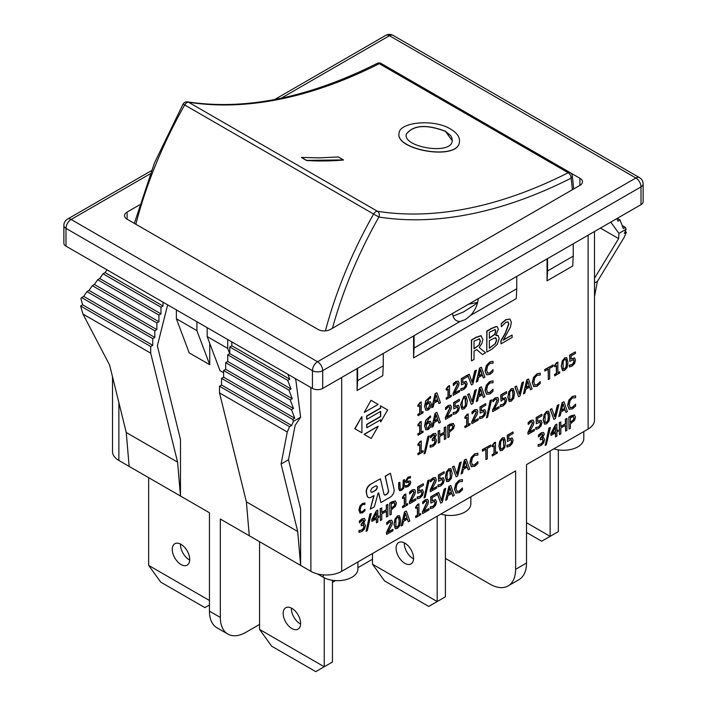 <?xml version="1.0" encoding="UTF-8"?>
<svg xmlns="http://www.w3.org/2000/svg" width="707" height="707" viewBox="0 0 707 707"><rect width="100%" height="100%" fill="white"/><g stroke="black" fill="none" stroke-linecap="round" stroke-linejoin="round"><path stroke-width="1.06" d="M550.134 450.978L550.134 536.348L526.512 522.712M526.512 532.477L541.677 541.226L558.344 531.602L558.344 449.891M183.104 104.026L184.686 104.972A4.357 2.519 -60 0 1 188.548 102.223A4.357 3.473 -81.1 0 0 187.567 101.87A4.357 4.357 0 0 0 183.104 104.026L154.409 163.096L134.339 223.377M377.114 63.436A4.357 2.669 63.2 0 1 379.27 63.665A4.357 2.519 -60 0 1 381.259 63.55A4.357 4.357 0 0 0 377.114 63.436C308.411 97.805 245.223 110.619 187.567 101.87M332.449 328.269A300.705 173.613 -60 0 1 378.899 217.031A4.357 3.473 -81.1 0 0 377.476 211.296A4.357 2.519 120 0 0 373.614 214.053L378.899 217.031A572.299 330.416 120 0 0 571.088 178.182A4.357 2.846 -7.6 0 0 572.325 175.822A4.357 4.357 0 0 0 570.187 172.632A4.357 2.519 120 0 0 568.198 172.738A4.357 2.669 63.2 0 1 571.088 178.182A300.705 173.613 -60 0 1 572.352 189.759M343.416 159.915L343.372 160.047A567.942 327.907 -60 0 1 306.493 160.516L301.403 157.422L319.608 157.864L338.282 156.954L343.416 159.915L306.538 160.383L301.403 157.422M459.47 141.488L459.462 141.55C459.082 161.479 394.391 149.981 399.066 133.155L399.075 133.093M452.259 140.702L445.437 131.352C426.25 124.158 413.18 125.13 406.242 134.286M445.445 131.228L450.704 135.656L451.879 137.768L452.259 140.64C451.914 155.558 402.725 147.259 406.251 134.224C413.109 125.015 426.18 124.017 445.445 131.228M450.545 129.036C456.837 132.81 459.815 136.946 459.479 141.427C459.099 161.346 394.409 149.849 399.093 133.031C399.596 122.134 433.806 118.626 450.545 129.036M468.582 304.213L477.632 302.384L474.556 304.911L463.403 311.999L453.09 316.091M437.182 516.19L437.182 601.56L372.492 564.213L372.492 553.537M396.114 548.208A12.346 7.123 60 0 1 398.668 542.552A12.346 7.123 60 0 1 411.014 549.675A12.346 7.123 60 0 1 411.014 563.93A12.346 7.123 60 0 1 401.496 560.624A12.346 7.123 60 0 1 396.114 548.208M372.492 564.213L384.573 580.951L428.725 606.438L445.401 596.814L445.401 515.094M404.342 542.896A12.346 7.123 -120 0 0 404.324 543.462A12.346 7.123 -120 0 0 413.551 558.848M180.497 544.081A12.346 7.123 -120 0 0 180.488 544.646A12.346 7.123 -120 0 0 189.715 560.032M209.44 600.49L148.656 565.397L148.656 477.658M172.269 549.392A12.346 7.123 60 0 1 174.823 543.736A12.346 7.123 60 0 1 187.169 550.868A12.346 7.123 60 0 1 187.169 565.114A12.346 7.123 60 0 1 177.66 561.809A12.346 7.123 60 0 1 172.269 549.392M148.656 565.397L160.736 582.135L204.889 607.622L209.44 604.998M324.239 577.805L324.239 666.763L259.549 629.416L259.549 541.677M283.162 613.411A12.346 7.123 60 0 1 285.716 607.764A12.346 7.123 60 0 1 298.062 614.887A12.346 7.123 60 0 1 298.062 629.142A12.346 7.123 60 0 1 288.553 625.836A12.346 7.123 60 0 1 283.162 613.411M259.549 629.416L271.629 646.163L315.782 671.65L332.449 662.026L332.449 580.306M291.39 608.1A12.346 7.123 -120 0 0 291.381 608.674A12.346 7.123 -120 0 0 300.608 624.06M516.764 288.739L516.251 298.628L413.568 357.91L414.081 348.021L460.177 321.402L465.356 319.635L470.659 315.349L516.764 288.739L516.764 276.393M383.274 365.802L382.761 375.691L357.097 390.511L357.609 380.622L383.274 365.802L383.274 353.456M547.05 280.838L547.563 270.949L573.236 256.128L572.723 266.018L547.05 280.838L547.05 258.903M357.609 368.276L357.609 380.622M573.236 243.791L573.236 256.128M414.081 335.675L414.081 348.021M413.568 357.91L413.568 335.975M377.105 486.69L377.308 486.814A2.908 1.679 120 0 0 376.76 485.992A2.908 1.679 120 0 0 375.311 486.133L372.792 487.591A2.908 1.679 120 0 0 370.751 491.33A2.908 1.679 120 0 0 371.299 492.152A2.908 1.679 120 0 0 372.748 492.01L375.055 490.437A2.908 1.679 120 0 0 377.105 486.69A2.908 1.679 120 0 0 376.654 485.939M375.055 490.437L375.267 490.552A2.908 1.679 120 0 0 377.308 486.814M375.267 490.552L372.748 492.01M371.193 492.081A2.908 1.679 120 0 0 372.545 491.886M368.25 497.392A5.806 3.349 -60 0 1 368.144 497.33A5.806 3.349 -60 0 1 367.048 495.695L366.323 492.514A5.806 3.349 -60 0 1 370.318 484.375L380.428 478.78L383.954 494.122A2.908 1.679 120 0 0 384.502 494.944A2.908 1.679 120 0 0 385.951 494.803L386.375 494.317A2.908 1.679 120 0 0 388.373 490.251L385.156 476.244L390.246 473.301L385.359 476.359L388.373 490.251M384.405 494.873A2.908 1.679 120 0 0 385.748 494.679M357.097 390.511L357.097 368.577M594.499 231.507L594.499 420.152A21.784 12.576 0 0 1 588.127 429.043L526.512 464.614L526.512 563.028L515.633 569.312L515.633 470.897L341.693 571.318L341.693 377.467M558.813 416.556L562.065 402.583L563.956 401.735L562.277 402.707L558.813 416.556L560.191 415.76L561.128 411.907L565.043 409.645L565.98 412.42L567.421 411.589L563.956 401.735M565.98 412.42L564.911 409.724M360.667 511.78L362.346 511.691L364.936 509.279L362.55 511.815L360.87 511.895L360.163 509.614L360.853 506.53L362.55 504.639L364.936 504.427L364.936 502.995L362.558 503.623L360.057 506.292L359.094 510.233L360.163 513.167L358.891 510.118L359.854 506.177L362.355 503.508L364.936 502.995M400.021 489.262L401.452 489.164L402.884 487.6L403.22 480.071L404.448 479.593L403.423 480.186L403.096 487.724L401.656 489.279L400.224 489.377L399.897 482.227L398.872 482.819L398.872 488.36L399.605 490.649L401.656 490.287L403.706 488.281L404.448 485.143L404.448 479.593M399.402 490.525L398.668 488.245L398.668 482.695L399.897 482.227M364.255 412.428L370.989 400.286L364.255 412.428L378.139 404.413L371.202 400.401M406.861 481.29L410.14 480.963M405.535 487.326L408.063 486.566L410.069 484.595L410.767 482.307L410.254 481.007L407.656 481.387L406.658 480.583L408.248 478.268L410.467 477.95L410.467 476.536L408.178 477.287L405.588 481.326L406.083 482.642L408.752 482.289L409.698 483.111L407.983 485.585L405.535 485.842L405.535 487.326L405.323 485.727L407.78 485.462L409.494 482.987L408.549 482.174M405.959 482.563L405.385 481.202L407.974 477.163L410.467 476.536M361.719 432.684L354.781 428.681L361.719 416.653L354.985 428.796L361.922 432.808L361.922 416.777M418.04 406.525L417.837 405.323L419.958 402.451L421.231 401.947L418.04 405.447L418.04 406.525L419.905 405.456L419.905 413.401L418.04 414.479L418.04 415.689L423.051 412.791L423.051 411.58L421.231 412.632L421.231 401.947M421.231 412.402L423.051 411.58M418.04 415.689L417.837 414.355L419.702 413.277L419.702 405.571M370.989 438.349L364.052 434.345L377.936 426.321L364.255 434.46L371.202 438.473L378.139 426.445M425.985 404.121L428.115 402.062L430.492 401.797M425.861 410.29L424.562 406.472L425.694 400.869L430.333 396.441L425.897 400.984L424.774 406.596L425.773 410.254M366.836 419.348L366.624 416.034L380.49 408.036L380.49 405.818L380.693 408.151L366.836 416.158L366.836 419.348L380.693 411.35L380.693 416.564L366.836 424.562L366.836 427.762L380.693 419.755L380.693 421.973L387.639 409.945L380.693 405.933M380.693 421.973L380.49 419.878M366.836 427.762L366.624 424.447L380.49 416.441L380.49 411.465M446.329 390.193L446.126 388.991L448.247 386.11L449.519 385.615L446.329 389.106L446.329 390.193L448.194 389.115L448.194 397.069L446.329 398.138L446.329 399.349L451.34 396.459L451.34 395.248L449.519 396.3L449.519 385.615M449.519 396.061L451.34 395.248M446.329 399.349L446.126 398.023L447.991 396.945L447.991 389.239M453.24 383.733L453.443 385.545L453.24 383.733L455.874 381.506L458.277 381.179M454.742 392.889L459.559 390.344L454.521 393.251L458.604 385.792L459.135 383.106L458.322 381.197L456.077 381.621L453.443 383.848M453.443 385.545L455.971 383.053L457.235 382.805L457.738 384.007L453.231 393.684L453.231 395.372L453.028 393.569L457.535 383.883L457.022 382.69M431.827 407.727L435.088 393.755L436.767 392.783L435.291 393.87L431.827 407.727L433.205 406.932L434.142 403.078L438.057 400.816L438.994 403.591L440.434 402.76L436.97 392.898M438.994 403.591L437.925 400.896M461.468 384.864L461.264 378.643L466.894 375.39L461.468 378.758L461.468 384.864L465.286 383.035M462.581 382.425L466.267 381.373M465.179 382.982L465.763 384.361L465.233 386.596L463.757 388.17L461.044 388.753L460.84 390.317L460.84 388.638L463.553 388.046L465.029 386.473L465.551 384.237L464.976 382.867M487.415 373.057L489.651 372.951L493.035 369.699L489.854 373.066L487.618 373.181L486.672 370.141L487.583 366.032L489.854 363.495L493.035 363.221L493.035 361.321L489.863 362.152L486.531 365.713L485.249 370.963L486.54 374.798L485.046 370.848L486.328 365.59L489.659 362.028L493.035 361.321M472.002 382.045L474.786 370.83L476.377 370.15L474.989 370.954L472.143 382.443L469.298 374.233L467.831 375.081L471.366 384.9L472.842 384.042L476.377 370.15M471.366 384.9L467.627 374.966L469.298 374.233M418.04 426.047L417.837 424.845L419.958 421.973L421.231 421.469L418.04 424.969L418.04 426.047L419.905 424.978L419.905 432.923L418.04 434.001L418.04 435.212L423.051 432.313L423.051 431.102L421.231 432.154L421.231 421.469M421.231 431.915L423.051 431.102M418.04 435.212L417.837 433.877L419.702 432.799L419.702 425.093M476.253 382.08L479.505 368.1L481.396 367.251L479.717 368.223L476.253 382.08L477.632 381.276L478.568 377.423L482.483 375.161L483.42 377.945L484.861 377.114L481.396 367.251M483.42 377.945L482.351 375.24M425.985 423.643L428.115 421.575L430.492 421.319M425.861 429.812L424.562 425.994L425.694 420.391L430.333 415.955L425.897 420.506L424.774 426.109L425.773 429.768M431.827 427.249L435.088 413.277L436.767 412.305L435.291 413.392L431.827 427.249L433.205 426.454L434.142 422.6L438.057 420.338L438.994 423.113L440.434 422.282L436.97 412.42M438.994 423.113L437.925 420.418M445.737 409.512L448.273 407.02L449.528 406.772L450.032 407.974L445.525 417.66L445.525 419.339L451.853 415.681L451.853 414.311L446.815 417.218L450.898 409.76L451.428 407.082L450.677 405.199L448.371 405.588L445.737 407.815L445.534 409.388L445.534 407.7L448.167 405.473L450.571 405.146M447.036 416.856L451.853 414.311M445.525 419.339L445.322 417.537L449.829 407.851L449.325 406.658M472.002 401.567L474.786 390.352L476.377 389.672L474.989 390.476L472.143 401.965L469.298 393.755L467.831 394.603L471.366 404.422L472.842 403.564L476.377 389.672M471.366 404.422L467.627 394.488L469.298 393.755M453.761 408.84L453.558 402.61L459.188 399.358L453.761 402.725L453.761 408.84L457.579 407.002M454.884 406.401L458.56 405.341M457.473 406.958L458.056 408.328L457.535 410.564L456.05 412.137L453.337 412.72L453.337 414.408L453.134 412.605L455.847 412.022L457.323 410.44L457.853 408.213L457.27 406.834M476.253 401.603L479.505 387.622L481.396 386.773L479.717 387.745L476.253 401.603L477.632 400.798L478.568 396.945L482.483 394.683L483.42 397.458L484.861 396.627L481.396 386.773M483.42 397.458L482.351 394.762M461.883 409.132L460.557 404.51L463.845 396.433L465.993 396.194M486.973 351.971L492.125 349.002L497.295 344.336L499.16 338.565L498.285 335.754L495.801 335.348L498.32 329.356L497.357 326.82L496.455 326.59L491.736 328.481L486.973 331.23L486.769 351.856L486.769 331.106L491.533 328.357L496.252 326.475L497.251 326.767M495.872 335.162L497.808 335.427M487.415 392.579L489.651 392.473L493.035 389.221L489.854 392.588L487.618 392.703L486.672 389.663L487.583 385.554L489.854 383.017L493.035 382.743L493.035 380.843L489.863 381.674L486.531 385.227L485.249 390.485L486.54 394.312L485.046 390.37L486.328 385.112L489.659 381.55L493.035 380.843M501.201 323.585L501.404 326.661L501.201 323.585L505.797 319.679L509.941 319.069M503.499 339.793L512.107 335.056L503.287 340.155L510.436 327.102L511.364 322.41L509.941 319.069L506.009 319.803L501.404 323.7M501.404 326.661L505.832 322.304L508.033 321.879L508.916 323.974L505.364 333.421L501.024 340.924L501.024 343.858L500.821 340.801L505.16 333.306L508.713 323.85L507.82 321.756M471.64 360.826L474.026 359.448L474.026 351.193L476.765 349.612L482.448 354.587L485.55 352.802L479.152 347.464L481.874 343.611L482.881 339.219L480.84 335.86L476.271 337.407L471.64 340.076L471.436 360.711L471.436 339.961L476.067 337.283L480.636 335.737L481.511 336.072M482.448 354.587L476.721 349.638M386.641 522.756L386.844 524.567L386.641 522.756L389.265 520.529L391.678 520.202M388.143 531.911L392.959 529.366L387.922 532.283L392.005 524.815L392.535 522.137L391.722 520.228L389.477 520.652L386.844 522.88M386.844 524.567L389.371 522.084L390.635 521.837L391.139 523.03L386.632 532.716L386.632 534.395L386.42 532.601L390.936 522.915L390.423 521.713M401.223 525.973L404.484 512.001L406.163 511.028L404.687 512.115L401.223 525.973L402.601 525.177L403.538 521.324L407.453 519.062L408.39 521.837L409.83 521.006L406.366 511.143M408.39 521.837L407.32 519.141M395.275 528.642L393.958 524.011L397.237 515.933L399.393 515.703M456.81 491.303L459.046 491.197L462.431 487.945L459.25 491.312L457.014 491.427L456.068 488.387L456.978 484.277L459.25 481.75L462.431 481.467L462.431 479.567L459.258 480.398L455.927 483.959L454.645 489.209L456.059 493.124L454.442 489.094L455.723 483.835L459.055 480.274L462.431 479.567M415.725 508.439L415.522 507.237L417.643 504.356L418.915 503.861L415.725 507.352L415.725 508.439L417.59 507.37L417.59 515.315L415.725 516.384L415.725 517.595L420.736 514.705L420.736 513.494L418.915 514.546L418.915 503.861M418.915 514.307L420.736 513.494M415.725 517.595L415.522 516.269L417.386 515.191L417.386 507.485M538.301 446.347L541.102 445.463L543.639 442.909L544.54 439.71L543.824 437.933L542.446 437.96L544.346 434.098L543.427 432.437L541.262 433.011L538.584 435.291L538.584 436.97L541.155 434.452L542.402 434.098L542.949 435.07L540.395 438.526L540.395 439.842L542.525 439.038L543.144 440.399L542.578 442.573L541.023 444.137L538.301 444.668L538.098 446.232L538.098 444.553L540.82 444.014L542.375 442.458L542.941 440.284L542.322 438.923M540.395 439.842L540.192 438.411L542.737 434.955L542.198 433.974M538.584 436.97L538.381 435.176L541.058 432.896L543.603 432.498M542.242 437.845L543.727 437.872M422.636 501.979L422.839 503.791L422.636 501.979L425.269 499.752L427.673 499.425M424.138 511.134L428.955 508.589L423.917 511.497L428 504.038L428.53 501.36L427.726 499.442L425.473 499.867L422.839 502.094M422.839 503.791L425.375 501.298L426.63 501.051L427.134 502.253L422.627 511.939L422.627 513.618L422.424 511.815L426.931 502.129L426.418 500.936M545.177 445.437L548.977 428.044L550.355 427.488L549.18 428.168L545.177 445.437L546.343 444.765L550.355 427.488M430.863 503.11L430.66 496.888L436.29 493.636L430.863 497.003L430.863 503.11L434.681 501.281M431.977 500.671L435.662 499.619M434.575 501.228L435.159 502.606L434.628 504.842L433.152 506.415L430.439 506.999L430.439 508.678L430.236 506.884L432.949 506.3L434.425 504.718L434.955 502.483L434.372 501.113M551.018 435.415L550.815 433.63L555.402 424.863L556.665 424.129L555.614 424.978L551.018 433.745L551.018 435.415L555.552 432.799L555.552 436.873L556.877 436.104L556.877 432.03L558.097 431.332L558.097 430.05L556.877 430.757L556.877 424.253M556.877 430.519L558.097 430.05M555.552 436.873L555.349 432.914M441.398 500.291L444.182 489.076L445.772 488.396L444.385 489.2L441.539 500.689L438.693 492.479L437.226 493.327L440.761 503.145L442.237 502.297L445.772 488.396M440.761 503.145L437.023 493.212L438.693 492.479M418.067 445.604L417.864 444.403L419.985 441.53L421.257 441.027L418.067 444.526L418.067 445.604L419.931 444.535L419.931 452.48L418.067 453.558L418.067 454.769L423.078 451.87L423.078 450.659L421.257 451.711L421.257 441.027M421.257 451.481L423.078 450.659M418.067 454.769L417.864 453.434L419.728 452.356L419.728 444.65M445.649 500.326L448.91 486.345L450.792 485.497L449.113 486.469L445.649 500.326L447.027 499.522L447.964 495.669L451.879 493.406L452.816 496.19L454.256 495.36L450.792 485.497M452.816 496.19L451.746 493.486M424.05 453.885L427.85 436.493L429.237 435.936L428.053 436.617L424.05 453.885L425.216 453.214L429.237 435.936M560.854 426.365L565.37 423.758L565.37 419.11L566.943 418.438L565.582 419.224L565.582 423.873L560.854 426.604L560.854 421.955L559.484 422.742L559.484 434.602L560.854 433.815L560.854 428.009L565.582 425.278L565.582 431.084L566.943 430.298L566.943 418.438M565.582 431.084L565.37 425.402M559.484 434.602L559.281 422.627L560.854 421.955M430.28 447.231L433.082 446.347L435.618 443.784L436.519 440.594L435.804 438.817L434.425 438.844L436.325 434.982L435.406 433.32L433.241 433.895L430.563 436.175L430.563 437.854L433.135 435.335L434.381 434.982L434.929 435.954L432.375 439.409L432.375 440.726L434.505 439.922L435.123 441.283L434.558 443.457L433.002 445.021L430.28 445.551L430.077 447.116L430.077 445.437L432.799 444.897L434.354 443.342L434.92 441.168L434.301 439.798M432.375 440.726L432.171 439.294L434.717 435.83L434.178 434.858M430.563 437.854L430.36 436.051L433.038 433.78L435.583 433.382M434.222 438.729L435.706 438.755M568.817 417.121L569.02 429.096L568.817 417.121L571.397 415.628L574.597 415.036M439.727 434.814L444.243 432.207L444.243 427.558L445.817 426.887L444.456 427.673L444.456 432.322L439.727 435.052L439.727 430.404L438.358 431.19L438.358 443.05L439.727 442.264L439.727 436.458L444.456 433.727L444.456 439.533L445.817 438.747L445.817 426.887M444.456 439.533L444.243 433.851M438.358 443.05L438.154 431.076L439.727 430.404M465.02 418.5L464.817 417.298L466.938 414.417L468.211 413.922L465.02 417.413L465.02 418.5L466.885 417.422L466.885 425.367L465.02 426.445L465.02 427.655L470.031 424.766L470.031 423.555L468.211 424.607L468.211 413.922M468.211 424.368L470.031 423.555M465.02 427.655L464.817 426.33L466.682 425.252L466.682 417.545M447.893 437.545L449.263 436.758L449.263 432.339L453.487 428.663L454.389 425.517L453.16 423.387L447.893 425.685L447.893 437.545L447.69 425.57L450.271 424.076L453.479 423.484M471.931 412.031L472.135 413.842L471.931 412.031L474.556 409.804L476.969 409.486M473.425 421.195L478.25 418.641L473.213 421.558L477.296 414.099L477.826 411.412L477.013 409.503L474.768 409.927L472.135 412.154M472.135 413.842L474.662 411.359L475.926 411.112L476.43 412.305L471.923 421.991L471.923 423.67L471.71 421.876L476.226 412.19L475.714 410.997M519.212 393.887L521.987 382.673L523.587 381.992L522.19 382.787L519.345 394.285L516.499 386.075L515.041 386.923L518.576 396.742L520.052 395.885L523.587 381.992M518.576 396.742L514.829 386.809L516.499 386.075M480.159 413.171L479.956 406.94L485.585 403.688L480.159 407.064L480.159 413.171L483.977 411.341M481.273 410.732L484.958 409.671M483.871 411.288L484.454 412.667L483.924 414.894L482.448 416.476L479.735 417.059L479.735 418.738L479.523 416.944L482.236 416.352L483.721 414.779L484.242 412.543L483.659 411.174M523.463 393.914L526.715 379.942L528.394 378.97L526.918 380.066L523.463 393.914L524.841 393.119L525.769 389.265L529.693 387.003L530.621 389.778L532.062 388.947L528.597 379.093M530.621 389.778L529.552 387.083M486.416 417.881L490.207 400.489L491.595 399.923L490.419 400.613L486.416 417.881L487.583 417.21L491.595 399.923M569.824 361.401L569.621 355.17L575.251 351.918L569.824 355.294L569.824 361.401L573.642 359.571M570.938 358.962L574.623 357.91M573.536 359.518L574.119 360.897L573.589 363.133L572.113 364.706L569.4 365.289L569.4 366.968L569.197 365.174L571.901 364.582L573.386 363.009L573.907 360.773L573.333 359.403M492.744 400.021L492.947 401.832L492.744 400.021L495.368 397.794L497.781 397.467M494.237 409.176L499.062 406.631L494.016 409.539L498.108 402.08L498.638 399.402L497.825 397.493L495.572 397.908L492.947 400.135M492.947 401.832L495.474 399.34L496.729 399.093L497.242 400.295L492.726 409.98L492.726 411.66L492.523 409.857L495.006 405.571L497.03 400.171L496.526 398.978M359.209 532.327L362.019 531.434L364.547 528.88L365.448 525.681L364.732 523.905L363.354 523.931L365.254 520.069L364.335 518.408L362.17 518.982L359.492 521.262L359.492 522.941L362.064 520.423L363.31 520.069L363.858 521.041L361.312 524.506L361.312 525.814L363.442 525.009L364.052 526.379L363.486 528.544L361.931 530.109L359.209 530.639L359.006 532.203L359.006 530.524L361.728 529.985L363.283 528.429L363.849 526.255L363.23 524.894M361.312 525.814L361.1 524.382L363.645 520.926L363.106 519.945M359.492 522.941L359.289 521.147L361.966 518.867L364.512 518.47M363.151 523.816L364.635 523.852M500.971 401.161L500.759 394.93L506.398 391.678L500.971 395.045L500.971 401.161L502.995 399.694L504.789 399.322M502.085 398.721L505.77 397.661M504.674 399.278L505.258 400.648L504.736 402.884L503.251 404.457L500.547 405.04L500.335 406.605L500.335 404.925L503.048 404.342L504.533 402.76L505.054 400.533L504.471 399.155M366.085 531.408L369.885 514.024L371.272 513.459L370.088 514.139L366.085 531.408L367.251 530.736L371.272 513.459M509.084 401.452L507.759 396.821L511.046 388.753L513.194 388.514M371.926 521.386L371.723 519.601L376.31 510.834L377.582 510.109L376.522 510.958L371.926 519.716L371.926 521.386L376.46 518.77L376.46 522.844L377.785 522.084L377.785 518.01L379.005 517.303L379.005 516.022L377.785 516.729L377.785 510.224M377.785 516.49L379.005 516.022M376.46 522.844L376.257 518.885M534.616 384.9L536.86 384.794L540.245 381.541L537.064 384.908L534.828 385.023L533.873 381.983L534.792 377.874L537.064 375.337L540.245 375.063L540.245 373.163L537.073 373.994L533.732 377.547L532.451 382.805L533.873 386.72L532.247 382.69L533.529 377.432L536.869 373.87L540.245 373.163M402.645 498.568L402.442 497.366L404.563 494.485L405.836 493.99L402.645 497.481L402.645 498.568L404.51 497.489L404.51 505.443L402.645 506.512L402.645 507.723L407.656 504.833L407.656 503.623L405.836 504.674L405.836 493.99M405.836 504.436L407.656 503.623M402.645 507.723L402.442 506.398L404.307 505.319L404.307 497.613M548.323 379.562L549.684 378.775L549.684 368.32L553.13 366.332L553.13 364.927L544.876 369.699L544.876 371.095L548.323 369.107L548.323 379.562L548.119 369.231M544.876 371.095L544.673 369.575L553.13 364.927M409.76 493.91L412.287 491.427L413.551 491.179L414.055 492.381L409.547 502.058L409.547 503.746L415.875 500.088L415.875 498.718L410.838 501.625L414.921 494.166L415.451 491.48L414.7 489.606L412.393 489.995L409.76 492.222L409.556 493.795L409.556 492.107L412.181 489.871L414.594 489.553M411.05 501.263L415.875 498.718M409.547 503.746L409.335 501.943L413.851 492.258L413.339 491.065M554.686 366.73L554.482 365.528L556.603 362.647L557.876 362.152L554.686 365.643L554.686 366.73L556.55 365.652L556.55 373.605L554.686 374.675L554.686 375.885L559.697 372.996L559.697 371.785L557.876 372.836L557.876 362.152M557.876 372.598L559.697 371.785M554.686 375.885L554.482 374.56L556.347 373.482L556.347 365.775M417.784 493.239L417.581 487.008L423.21 483.756L417.784 487.132L417.784 493.239L421.602 491.409M418.898 490.799L422.583 489.748M421.496 491.356L422.079 492.735L421.549 494.971L420.073 496.544L417.36 497.127L417.36 498.806L417.157 497.012L419.861 496.42L421.345 494.847L421.867 492.611L421.284 491.241M562.533 370.601L561.208 365.97L564.495 357.892L566.643 357.662M424.041 497.949L427.832 480.557L429.22 480L428.044 480.68L424.041 497.949L425.207 497.277L429.22 480M381.762 512.336L386.278 509.729L386.278 505.081L387.851 504.409L386.49 505.196L386.49 509.853L381.762 512.575L381.762 507.926L380.393 508.713L380.393 520.573L381.762 519.786L381.762 513.98L386.49 511.249L386.49 517.056L387.851 516.269L387.851 504.409M386.49 517.056L386.278 511.373M380.393 520.573L380.189 508.598L381.762 507.926M430.572 481.9L433.099 479.408L434.354 479.169L434.867 480.362L430.351 490.048L430.351 491.727L436.687 488.069L436.687 486.699L431.641 489.606L435.733 482.147L436.263 479.47L435.512 477.587L433.197 477.976L430.572 480.212L430.369 481.785L430.369 480.088L432.993 477.861L435.406 477.534M431.862 489.244L436.687 486.699M430.351 491.727L430.148 489.924L434.664 480.247L434.151 479.046M389.725 503.092L389.928 515.067L389.725 503.092L392.305 501.599L395.513 501.007M438.596 481.228L438.384 474.998L444.023 471.746L438.596 475.113L438.596 481.228L442.414 479.39M439.71 478.789L443.395 477.729M442.299 479.346L442.882 480.716L442.361 482.952L440.876 484.525L438.172 485.117L437.96 486.672L437.96 484.993L440.673 484.41L442.158 482.837L442.679 480.601L442.096 479.222M456.837 473.955L459.612 462.74L461.211 462.06L459.815 462.864L456.969 474.353L454.124 466.143L452.666 466.991L456.201 476.81L457.676 475.961L461.211 462.06M456.201 476.81L452.453 466.876L454.124 466.143M446.709 481.52L445.383 476.898L448.671 468.821L450.819 468.591M461.088 473.99L464.34 460.01L466.222 459.161L464.543 460.133L461.088 473.99L462.466 473.186L463.394 469.333L467.318 467.071L468.246 469.855L469.687 469.024L466.222 459.161M468.246 469.855L467.177 467.15M472.241 464.967L474.485 464.861L477.87 461.609L474.689 464.976L472.453 465.091L471.498 462.051L472.417 457.942L474.689 455.414L477.87 455.131L477.87 453.231L474.697 454.062L471.357 457.623L470.075 462.873L471.498 466.788L469.872 462.758L471.154 457.5L474.494 453.938L477.87 453.231M507.449 441.477L507.246 435.247L512.875 431.995L507.449 435.362L507.449 441.477L511.267 439.639M508.563 439.038L512.248 437.978M511.161 439.586L511.744 440.965L511.214 443.201L509.738 444.774L507.025 445.357L507.025 447.045L506.822 445.242L509.535 444.659L511.011 443.077L511.532 440.85L510.958 439.471M485.948 459.63L487.309 458.843L487.309 448.388L490.755 446.4L490.755 445.003L482.501 449.767L482.501 451.172L485.948 449.184L485.948 459.63L485.744 449.298M482.501 451.172L482.298 449.643L490.755 445.003M528.094 422.662L528.297 424.474L528.094 422.662L530.727 420.435L533.131 420.108M529.596 431.818L534.412 429.273L529.375 432.18L533.458 424.721L533.988 422.044L533.184 420.135L530.93 420.55L528.297 422.777M528.297 424.474L530.833 421.982L532.088 421.734L532.592 422.936L528.085 432.622L528.085 434.301L527.882 432.498L532.389 422.813L531.885 421.619M492.311 446.797L492.107 445.596L494.228 442.723L495.501 442.22L492.311 445.719L492.311 446.797L494.175 445.728L494.175 453.673L492.311 454.751L492.311 455.962L497.321 453.063L497.321 451.853L495.501 452.904L495.501 442.22M495.501 452.674L497.321 451.853M492.311 455.962L492.107 454.628L493.972 453.549L493.972 445.843M536.321 423.802L536.118 417.572L541.748 414.32L536.321 417.687L536.321 423.802L540.139 421.964M537.435 421.363L541.12 420.303M540.033 421.92L540.616 423.29L540.095 425.526L538.61 427.099L535.897 427.682L535.897 429.37L535.694 427.567L538.407 426.984L539.883 425.402L540.413 423.175L539.83 421.796M500.158 450.668L498.833 446.037L502.12 437.96L504.268 437.73M544.443 424.094L543.117 419.472L546.405 411.394L548.552 411.156M554.562 416.529L557.346 405.314L558.937 404.634L557.549 405.429L554.703 416.927L551.858 408.717L550.391 409.565L553.926 419.384L555.402 418.526L558.937 404.634M553.926 419.384L550.187 409.45L551.858 408.717M569.975 407.541L572.21 407.435L575.595 404.183L572.414 407.55L570.178 407.665L569.232 404.625L570.142 400.516L572.414 397.979L575.595 397.705L575.595 395.805L572.423 396.636L569.091 400.189L567.809 405.447L569.223 409.362L567.606 405.332L568.888 400.074L572.219 396.512L575.595 395.805M368.144 497.33L368.356 497.454A5.806 3.349 -60 0 0 371.255 497.162L374.083 495.536L370.318 509.146L374.348 506.822L378.112 493.203L378.705 492.867L380.923 502.553L378.545 492.956M370.318 509.146L373.8 495.695M386.375 494.317L385.951 494.803M386.579 494.44A2.908 1.679 120 0 0 388.576 490.375M390.458 473.416L394.064 489.147A5.806 3.349 -60 0 1 390.07 497.277L380.923 502.553M380.428 478.78L370.318 484.375M366.323 492.514L366.526 492.629A5.806 3.349 -60 0 1 370.521 484.498M366.526 492.629L367.048 495.695M368.356 497.454A5.806 3.349 -60 0 1 367.26 495.81M323.214 574.879L323.214 577.248A20.326 11.736 0 0 0 345.361 579.793A20.326 11.736 0 0 0 357.91 568.949L357.91 561.959M323.214 577.248L317.443 573.925M440.868 514.069A20.326 11.736 0 0 0 470.862 503.738L470.862 496.747M553.811 448.857A20.326 11.736 0 0 0 583.805 438.534L583.805 431.535M209.44 611.157A36.304 20.963 120 0 0 216.961 627.781L227.84 634.064A36.304 20.963 -60 0 1 220.328 617.441L209.44 611.157L209.44 512.752L118.873 460.469L118.873 402.61M112.501 376.751L112.501 451.57A21.784 12.576 0 0 0 118.873 460.469M231.825 341.896L231.825 345.75L229.775 346.943L229.775 353.606L227.716 354.79L227.716 361.463L225.666 362.647L225.666 369.319L223.606 370.503L223.606 377.176L221.556 378.36L221.556 385.023L219.506 386.216L219.506 392.88L246.381 501.855L249.279 535.756L220.328 519.035L220.328 617.441M259.549 624.44L245.992 632.261A36.304 20.963 -60 0 1 227.84 634.064M332.449 582.347L335.445 580.624M357.91 567.65L372.492 559.228M564.672 408.513L561.499 410.352L563.081 403.856L564.672 408.513L563.011 404.139M561.57 410.069L564.469 408.399M359.854 512.99L362.541 512.84L364.936 510.693L364.936 509.279M408.752 482.289L409.494 482.987M407.453 481.273L406.658 480.583M425.702 410.201L428.168 410.087L430.466 407.647L431.429 404.112L430.316 401.726L428.327 402.177L426.188 404.236L429.193 398.545L430.536 398.085L430.536 396.556M426.692 408.734L427.974 408.673L429.829 404.872L429.122 403.202M429.335 403.326L430.033 404.987L428.177 408.787L426.895 408.858L426.188 405.385L428.018 403.67L429.476 403.388M453.231 395.372L459.559 391.713L459.559 390.344M437.686 399.685L434.513 401.514L436.095 395.019L437.686 399.685L436.025 395.301M434.584 401.24L437.483 399.561M461.044 390.432L463.73 389.557L466.249 386.941L467.159 383.565L466.099 381.312L462.793 382.549L462.793 379.385L467.097 376.902L467.097 375.505M486.54 374.798L489.845 374.445L491.674 373.04L493.035 371.582L493.035 369.699M480.521 369.372L482.112 374.038L478.939 375.868L480.521 369.372M479.01 375.585L481.909 373.915L480.451 369.655M425.702 429.723L428.168 429.609L430.466 427.169L431.429 423.634L430.316 421.248L428.327 421.699L426.188 423.758L429.193 418.067L430.536 417.607L430.536 416.078M429.335 422.848L430.033 424.509L428.177 428.309L426.895 428.38L426.188 424.898L428.018 423.193L429.476 422.91M426.692 428.256L427.974 428.186L429.829 424.394L429.122 422.724M436.095 414.541L437.686 419.207L434.513 421.036L436.095 414.541M434.584 420.762L437.483 419.083L436.025 414.823M453.337 414.408L456.024 413.524L458.543 410.908L459.453 407.532L458.392 405.279L455.087 406.516L455.087 403.352L459.391 400.869L459.391 399.473M480.521 388.894L482.112 393.56L478.939 395.39L480.521 388.894M479.01 395.107L481.909 393.437L480.451 389.177M460.761 404.625L461.98 409.203L464.048 408.893L466.523 405.968L467.327 400.825L466.099 396.256L464.048 396.547L460.557 404.51M465.559 405.456L464.048 407.577L462.511 407.188L462.157 403.821L462.519 399.994L464.048 397.864L465.551 398.227L465.559 405.456L465.029 397.652M462.935 407.745L462.511 407.188M462.298 407.073L463.845 407.462L465.356 405.341M489.359 348.003L495.174 343.779L496.464 340.005L495.872 337.866M495.174 343.779L489.359 348.242L489.359 340.571L495.218 337.734L495.978 337.928M495.218 337.734L496.676 340.12L495.377 343.894M489.359 338.034L494.617 334.314L495.625 331.062L494.706 329.418M494.909 329.533L495.828 331.176L494.82 334.429L489.359 338.273L489.359 332.202L495.28 329.648M486.54 394.312L489.845 393.967L491.674 392.562L493.035 391.104L493.035 389.221M501.024 343.858L512.107 337.469L512.107 335.056M481.414 336.011L480.636 335.737M479.258 338.777L480.389 340.88L479.373 344.724L474.026 348.887L474.026 341.092L479.638 338.918M474.026 348.648L479.373 344.724M479.169 344.609L480.186 340.756L479.054 338.653M386.632 534.395L392.959 530.745L392.959 529.366M407.082 517.931L403.909 519.76L405.491 513.264L407.082 517.931L405.42 513.547M403.98 519.486L406.878 517.807M400.728 520.334L399.499 515.757L397.449 516.057L394.966 518.973L394.161 524.134L395.381 528.703L397.449 528.403L399.923 525.478L400.728 520.334M395.699 526.582L397.237 526.971L398.757 524.841L399.119 521.024L398.43 517.162M399.331 521.139L398.96 524.965L397.449 527.086L395.911 526.697L395.911 519.504L397.449 517.374L398.951 517.736L399.331 521.139M396.335 527.254L395.911 526.697M455.732 492.92L459.241 492.691L462.431 489.827L462.431 487.945M422.627 513.618L428.955 509.959L428.955 508.589M430.439 508.678L433.126 507.803L435.645 505.187L436.555 501.811L435.494 499.557L432.189 500.795L432.189 497.631L436.493 495.147L436.493 493.751M555.552 431.517L552.096 433.515L555.552 426.887L555.552 431.517L555.349 427.284M552.273 433.17L555.349 431.403M449.917 487.618L451.508 492.284L448.335 494.113L449.917 487.618M448.406 493.839L451.305 492.16L449.846 487.901M569.02 429.096L570.39 428.309L570.39 423.891L574.614 420.214L575.516 417.068L574.287 414.938L569.02 417.236M570.39 422.3L573.306 419.914L573.881 417.819L573.147 416.441M573.306 419.914L570.39 422.539L570.39 417.81L573.395 416.529M573.35 416.556L574.093 417.934L573.51 420.029M452.224 425.004L452.966 426.383L452.383 428.477L449.263 430.987L449.263 426.259L452.48 425.093M449.263 430.757L452.383 428.477M452.18 428.362L452.763 426.268L452.02 424.889M471.923 423.67L478.25 420.02L478.25 418.641M479.735 418.738L482.421 417.864L484.94 415.239L485.85 411.863L484.79 409.609L481.476 410.855L481.476 407.692L485.789 405.199L485.789 403.812M529.313 385.872L526.149 387.71L527.731 381.214L529.313 385.872L527.661 381.497M526.211 387.427L529.11 385.757M569.4 366.968L572.087 366.093L574.605 363.478L575.516 360.102L574.455 357.848L571.15 359.085L571.15 355.921L575.454 353.438L575.454 352.042M492.726 411.66L499.062 408.001L499.062 406.631M500.547 406.728L503.234 405.845L505.752 403.229L506.663 399.853L505.602 397.599L502.288 398.836L502.288 395.673L506.601 393.189L506.601 391.793M514.528 393.145L513.3 388.567L511.249 388.868L508.766 391.784L507.962 396.945L509.181 401.523L511.249 401.214L513.724 398.288L514.528 393.145M509.508 399.393L511.046 399.782L512.557 397.661L512.928 393.834L512.239 389.972M513.132 393.949L512.769 397.776L511.249 399.897L509.712 399.508L509.72 392.314L511.249 390.184L512.761 390.547L513.132 393.949M510.145 400.065L509.712 399.508M376.46 517.489L373.004 519.486L376.46 512.858L376.46 517.489L376.257 513.255M373.181 519.15L376.257 517.374M533.538 386.517L537.046 386.287L540.245 383.424L540.245 381.541M417.36 498.806L420.046 497.931L422.565 495.315L423.475 491.939L422.415 489.686L419.101 490.923L419.101 487.759L423.413 485.276L423.413 483.88M567.977 362.284L566.749 357.715L564.699 358.016L562.215 360.932L561.411 366.085L562.631 370.662L564.699 370.362L567.173 367.437L567.977 362.284M562.949 368.533L564.495 368.921L566.007 366.8L566.369 362.974L565.68 359.121M566.581 363.098L566.21 366.915L564.699 369.045L563.161 368.656L563.17 361.463L564.699 359.333L566.201 359.686L566.581 363.098M563.585 369.204L563.161 368.656M389.928 515.067L391.298 514.281L391.298 509.862L395.522 506.185L396.424 503.039L395.195 500.909L389.928 503.207M391.298 508.28L394.214 505.885L394.798 503.791L394.055 502.412M394.214 505.885L391.298 508.51L391.298 503.791L394.515 502.624M394.259 502.527L395.001 503.905L394.418 506M438.172 486.796L440.859 485.912L443.377 483.296L444.288 479.92L443.227 477.667L439.913 478.904L439.913 475.749L444.226 473.257L444.226 471.861M445.587 477.013L446.806 481.591L448.874 481.281L451.349 478.365L452.153 473.213L450.925 468.644L448.874 468.935L446.391 471.861L445.383 476.898M450.394 477.844L448.874 479.965L447.337 479.576L446.992 476.209L447.345 472.391L448.874 470.252L450.386 470.615L450.394 477.844L449.864 470.04M447.77 480.133L447.337 479.576M447.133 479.461L448.671 479.85L450.182 477.729M465.356 461.282L466.938 465.948L463.774 467.778L465.356 461.282M463.836 467.504L466.735 465.825L465.286 461.565M471.162 466.585L474.671 466.355L477.87 463.492L477.87 461.609M507.025 447.045L509.712 446.161L512.23 443.545L513.141 440.169L512.08 437.916L508.775 439.153L508.775 435.989L513.079 433.506L513.079 432.11M528.085 434.301L534.412 430.643L534.412 429.273M535.897 429.37L538.584 428.486L541.102 425.87L542.013 422.494L540.952 420.241L537.647 421.478L537.647 418.314L541.951 415.831L541.951 414.435M499.036 446.161L500.256 450.73L502.324 450.43L504.798 447.504L505.602 442.361L504.374 437.783L502.324 438.084L499.84 441L498.833 446.037M503.835 446.992L502.324 449.113L500.786 448.724L500.432 445.348L500.795 441.53L502.324 439.401L503.826 439.763L503.835 446.992L503.304 439.188M501.21 449.281L500.786 448.724M500.574 448.6L502.12 448.989L503.631 446.868M549.887 415.787L548.659 411.209L546.608 411.509L544.125 414.426L543.321 419.587L544.54 424.165L546.608 423.855L549.083 420.93L549.887 415.787M544.858 422.035L546.405 422.424L547.916 420.303L548.279 416.476L547.589 412.614M548.491 416.591L548.119 420.418L546.608 422.539L545.07 422.15L545.079 414.956L546.608 412.826L548.111 413.188L548.491 416.591M545.495 422.706L545.07 422.15M568.896 409.159L572.405 408.929L575.595 406.065L575.595 404.183M478.215 298.646A18.152 10.481 -60 0 1 477.632 302.384A18.152 10.481 -60 0 1 470.659 315.349M460.177 321.402A18.152 10.481 -60 0 1 456.342 320.571A18.152 10.481 -60 0 1 452.63 313.422M106.996 269.827L105.087 272.584L103.036 273.768L99.731 278.531L97.681 279.716L94.385 284.479L92.325 285.663L89.029 290.427L86.97 291.62L83.673 296.383L81.623 297.567L80.89 298.628L82.684 304.85L80.625 306.034L82.94 314.041L109.612 365.033L126.253 432.498L129.142 466.39M163.025 302.181L163.025 306.034L160.975 307.218L160.975 313.89L99.731 278.531M160.975 307.218L103.036 273.768M160.975 313.89L158.925 315.075L97.681 279.716M158.925 315.075L158.925 321.747L94.385 284.479M158.925 321.747L156.866 322.931L92.325 285.663M156.866 322.931L156.866 329.595L89.029 290.427M156.866 329.595L154.815 330.788L86.97 291.62M154.815 330.788L154.815 337.451L83.673 296.383M641.002 204.659L641.002 186.878A7.264 4.189 0 0 0 643.131 183.917L643.131 201.698A7.264 4.189 180 0 1 641.002 204.659L322.692 388.435A7.264 4.189 180 0 1 312.432 388.435L65.998 246.16A7.264 4.189 180 0 1 63.869 243.199L63.869 225.409A7.264 4.189 0 0 0 65.998 228.379L312.432 370.654A7.264 4.189 -60 0 1 317.558 361.754A7.264 4.189 60 0 1 322.692 370.654L641.002 186.878A7.264 4.189 -120 0 0 635.867 177.987L317.558 361.754L71.133 219.479A7.264 4.189 120 0 0 65.998 228.379L65.998 246.16M154.815 337.451L152.765 338.635L81.623 297.567M152.765 338.635L152.765 345.308L150.706 346.492L150.706 353.164L82.94 314.041M150.706 346.492L80.625 306.034M152.765 345.308L82.684 304.85M150.706 353.164L177.59 462.139L126.253 432.498M177.59 462.139L180.488 496.031L180.488 439.568L157.361 345.82L167.647 304.85M163.025 306.034L105.087 272.584M249.279 535.756L300.616 565.397L300.616 508.934L288.491 459.762L281.086 464.039L287.272 432.012L289.578 426.675L291.637 425.49L293.432 421.337L292.698 419.428L294.748 418.244L291.452 409.671L293.502 408.487L290.206 399.915L292.256 398.721L288.96 390.149L291.01 388.965L287.714 380.393L289.764 379.208L287.855 374.25M246.381 501.855L297.727 531.496L300.616 565.397L310.886 571.318A21.784 12.576 0 0 0 341.693 571.318M223.606 372.73L220.018 370.654L207.178 336.567L227.716 348.418L229.687 353.659M209.749 343.381L209.749 364.724L189.211 352.864L176.379 318.777L196.917 330.637L209.749 364.724M297.727 531.496L281.086 464.039M295.119 378.439L295.924 380.525L300.608 417.201L295.137 425.367L288.491 459.762M300.608 417.201L293.432 421.337M219.506 392.88L287.272 432.012M227.716 361.463L292.256 398.721M225.666 362.647L290.206 399.915M227.716 354.79L288.96 390.149M229.775 353.606L291.01 388.965M219.506 386.216L289.578 426.675M229.775 346.943L287.714 380.393M221.556 385.023L291.637 425.49M231.825 345.75L289.764 379.208M221.556 378.36L292.698 419.428M225.666 369.319L293.502 408.487M223.606 370.503L291.452 409.671M223.606 377.176L294.748 418.244M227.716 339.528L227.716 348.418M207.178 327.668L207.178 336.567M196.917 321.747L196.917 330.637M176.379 309.887L176.379 318.777M616.964 218.543L617.971 221.158L620.03 219.974L623.327 228.547L625.377 227.362L626.11 229.262L618.943 233.407L610.768 222.122M626.11 229.262L624.316 233.416L626.375 232.232L624.06 237.561L597.388 281.421L594.499 296.463M594.499 278.266L618.625 238.604L618.943 233.407M594.499 283.083L597.388 281.421M617.255 218.375L620.03 219.974M622.151 225.498L625.377 227.362M625.138 231.516L626.375 232.232M600.42 228.096L618.625 238.604M547.563 258.612L547.563 270.949M127.092 219.188L127.092 212.073A8.714 5.029 0 0 0 124.538 215.626A8.714 5.029 0 0 0 127.092 219.188L318.079 329.453A8.714 5.029 0 0 0 330.399 329.453L579.908 185.393A8.714 5.029 0 0 0 582.462 181.84A8.714 5.029 0 0 0 579.908 178.279L579.908 185.393M127.092 212.073L139.526 204.897M570.646 172.932L579.908 178.279M445.401 558.397L489.96 584.132A36.304 20.963 60 0 0 508.112 585.926L519 579.643A36.304 20.963 -120 0 0 526.512 563.028M515.633 569.312A36.304 20.963 60 0 1 508.112 585.926M135.841 224.234A305.062 176.123 -60 0 1 184.686 104.972L373.614 214.053A305.062 176.123 120 0 0 325.414 330.876M377.476 211.296L188.548 102.223A567.942 327.907 120 0 0 379.27 63.665L568.198 172.738A567.942 327.907 -60 0 1 377.476 211.296M588.127 429.043L588.127 235.192M310.886 571.318L310.886 387.542M151.378 170.696L67.501 219.126A7.264 4.189 60 0 1 71.133 219.479L150.158 173.86M281.165 98.22L389.442 35.712A7.264 4.189 -120 0 0 385.81 35.35L274.634 99.537M393.065 35.35A7.264 4.189 120 0 0 389.442 35.712L635.867 177.987A7.264 4.189 -60 0 1 639.499 177.625L393.065 35.35A7.264 7.264 0 0 0 385.81 35.35M312.432 388.435L312.432 370.654A7.264 4.189 0 0 0 322.692 370.654L322.692 388.435M570.187 172.632L381.259 63.55M573.722 188.972L572.325 175.822M67.501 219.126A7.264 7.264 0 0 0 63.869 225.409M643.131 183.917A7.264 7.264 0 0 0 639.499 177.625"/></g></svg>
